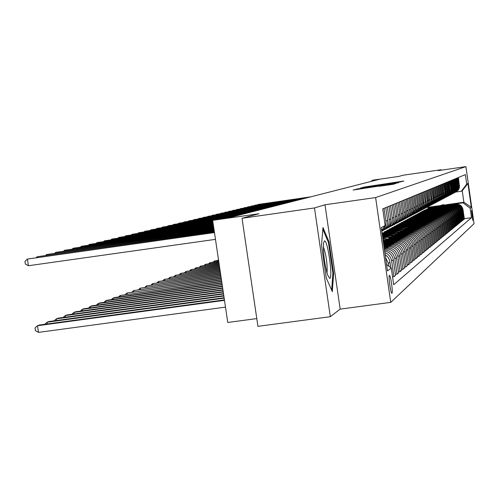 <?xml version="1.0" encoding="UTF-8"?>
<svg xmlns="http://www.w3.org/2000/svg" width="499" height="499" viewBox="0 0 499 499"><rect width="100%" height="100%" fill="white"/><g stroke="black" fill="none" stroke-linecap="round" stroke-linejoin="round"><path stroke-width="0.75" d="M400.516 181.861L403.878 181.062L402.157 181.28L363.771 187.125L400.516 181.861M391.983 293.275C393.093 292.782 390.817 275.928 389.576 275.404L389.401 275.392C388.272 275.741 390.536 292.682 391.79 293.269L391.983 293.275M379.059 186.314L393.231 184.281L395.551 183.57L358.145 188.915L353.105 190.044L387.374 184.761L379.059 186.314M441.122 170.19L441.054 169.741L403.498 175.155L398.657 176.446L372.541 180.208L379.39 179.316L228.873 217.739L212.674 220.346L227.756 322.473L256.785 318.593M314.489 207.946L330.326 316.697L340.168 309.131L324.992 204.777L314.489 207.946L242.027 218.269L259.018 213.734L212.674 220.346M324.992 204.777L375.616 197.56L465.91 166.616L474.05 223.683L390.754 302.369L375.616 197.56M441.054 169.741L438.128 170.621L465.91 166.616M397.079 182.809L399.643 182.035L365.174 186.988L360.397 188.048L397.079 182.809M398.514 182.684L394.098 183.701L356.81 189.027L376.633 185.965L361.133 188.017L398.514 182.684M330.326 316.697L257.927 326.334L242.027 218.269M471.524 210.59L472.684 220.377L471.543 210.59M445.832 204.783L463.877 202.232L462.236 190.749L461.332 191.248L466.715 184.087L465.361 174.613L382.739 208.888L385.153 225.598L381.629 230.313M466.715 184.087L467.931 183.47L471.33 207.303L470.152 208.195L462.985 202.825L446.748 205.114M464.301 218.668L471.505 217.658L470.152 208.195M471.505 217.658L393.686 284.736L391.285 268.069L387.498 270.945L381.236 227.588L385.153 225.598M340.168 309.131L390.754 302.369M371.693 180.42L371.811 181.249M426.558 207.503L439.257 205.707M438.022 206.343L428.629 207.964L437.374 206.729M462.985 202.825L463.877 202.232L471.33 207.303M395.414 274.338L397.042 274.119L398.62 272.822L396.424 257.603C394.934 251.583 391.104 248.689 384.935 248.92L384.33 249.007M398.483 271.868L400.055 271.649L397.878 256.555C396.399 250.585 392.601 247.716 386.476 247.947L384.218 248.259M400.055 271.649L401.576 270.402L399.418 255.438C397.959 249.519 394.191 246.674 388.122 246.905L384.105 247.46M401.446 269.479L402.961 269.273L400.822 254.428C399.375 248.558 395.638 245.733 389.619 245.963L383.999 246.737M402.961 269.273L404.44 268.063L402.319 253.349C400.878 247.529 397.173 244.728 391.204 244.959L383.887 245.97M404.309 267.165L405.781 266.965L403.672 252.369C402.244 246.593 398.57 243.818 392.651 244.042L383.787 245.271M405.781 266.965L407.203 265.799L405.119 251.321C403.703 245.602 400.061 242.851 394.191 243.069L383.681 244.529M407.078 264.932L408.5 264.738L406.436 250.373C405.026 244.697 401.414 241.965 395.588 242.19L383.581 243.855M408.5 264.738L409.885 263.609L407.833 249.363C406.442 243.73 402.855 241.029 397.073 241.248L383.481 243.132M409.76 262.767L411.139 262.58L409.105 248.446C407.72 242.857 404.165 240.175 398.427 240.393L383.637 242.445M411.139 262.58L412.473 261.488L410.459 247.467C409.086 241.928 405.556 239.264 399.867 239.483L383.282 241.784M412.361 260.678L413.69 260.49L411.687 246.581C410.328 241.079 406.828 238.435 401.177 238.653L386.638 240.674M413.69 260.49L414.987 259.43L413.004 245.633C411.65 240.175 408.176 237.555 402.574 237.767L385.571 240.131M414.875 258.644L416.166 258.47L414.195 244.772C412.854 239.352 409.405 236.751 403.847 236.969L389.544 238.952M416.166 258.47L417.42 257.44L415.467 243.849C414.139 238.478 410.721 235.896 405.2 236.114L388.515 238.428M417.314 256.679L418.561 256.505L416.621 243.019C415.305 237.68 411.912 235.123 406.436 235.335L392.364 237.287M418.561 256.505L419.784 255.507L417.856 242.127C416.553 236.832 413.178 234.293 407.745 234.505L391.372 236.782M419.678 254.771L420.888 254.602L418.979 241.316C417.682 236.064 414.338 233.538 408.943 233.75L395.102 235.671M383.226 237.324L382.652 237.405M420.888 254.602L422.073 253.635L420.177 240.449C418.892 235.235 415.567 232.734 410.215 232.939L394.141 235.179M384.897 236.47L382.565 236.794M421.967 252.918L423.146 252.756L421.268 239.663C419.99 234.486 416.69 232.004 411.376 232.21L397.753 234.106M386.033 235.74L382.484 236.233M423.146 252.756L424.293 251.814L422.428 238.821C421.162 233.688 417.888 231.224 412.611 231.43L396.83 233.626M387.648 234.904L382.396 235.64M424.194 251.116L425.341 250.96L423.489 238.06C422.229 232.958 418.979 230.513 413.74 230.719L400.329 232.584M388.765 234.199L382.315 235.098M425.341 250.96L426.458 250.049L424.618 237.243C423.364 232.185 420.139 229.752 414.937 229.958L399.437 232.116M390.324 233.389L382.234 234.518M426.358 249.369L427.468 249.219L425.641 236.501C424.399 231.474 421.2 229.066 416.035 229.266L402.83 231.106M391.409 232.702L382.159 233.987M427.468 249.219L428.554 248.334L426.739 235.709C425.51 230.719 422.329 228.33 417.201 228.53L401.969 230.65M392.925 231.916L382.078 233.426M393.985 231.243L382.034 233.127M428.46 247.672L429.539 247.529L427.737 234.992C426.514 230.033 423.358 227.656 418.262 227.856L405.257 229.671M429.539 247.529L430.593 246.668L428.803 234.224C427.587 229.303 424.456 226.939 419.397 227.139L404.427 229.228M395.451 230.482L383.956 232.085L385.222 231.405L385.29 231.898M430.5 246.026L431.548 245.882L429.776 233.52C428.566 228.636 425.454 226.29 420.432 226.484L407.621 228.274M396.487 229.833L385.222 231.405M431.548 245.882L432.571 245.046L430.812 232.771C429.614 227.918 426.52 225.592 421.536 225.791L406.816 227.843M397.909 229.091L386.575 230.675L387.804 230.008L387.873 230.488M432.483 244.423L433.506 244.279L431.754 232.091C430.568 227.27 427.493 224.962 422.541 225.155L409.916 226.92M398.919 228.455L387.804 230.008M433.506 244.279L434.498 243.468L432.764 231.361C431.585 226.577 428.535 224.282 423.614 224.475L409.136 226.496M400.298 227.737L389.12 229.297L390.318 228.648L390.386 229.122M434.411 242.863L435.409 242.726L433.681 230.7C432.508 225.947 429.477 223.664 424.593 223.858L412.149 225.598M401.283 227.114L390.318 228.648M435.409 242.726L436.376 241.934L434.66 229.989C433.5 225.267 430.487 223.003 425.635 223.196L411.394 225.186M402.624 226.415L391.603 227.956L392.769 227.326L392.838 227.787M436.288 241.341L437.255 241.21L435.558 229.347C434.398 224.656 431.41 222.404 426.583 222.598L414.32 224.313M403.591 225.816L392.769 227.326M437.255 241.21L438.203 240.437L436.513 228.654C435.365 223.995 432.39 221.762 427.599 221.955L413.59 223.914M404.889 225.13L394.017 226.652L395.152 226.041L395.214 226.484M438.122 239.863L439.058 239.738L437.38 228.031C436.238 223.402 433.288 221.182 428.529 221.369L416.434 223.059M405.83 224.544L395.152 226.041M439.058 239.738L439.981 238.984L438.315 227.357C437.18 222.76 434.249 220.552 429.52 220.745L415.729 222.673M407.097 223.883L396.368 225.386L397.472 224.787L397.535 225.224M439.9 238.428L440.817 238.297L439.157 226.746C438.035 222.174 435.122 219.984 430.419 220.171L418.499 221.843M408.014 223.309L397.472 224.787M440.817 238.297L441.709 237.568L440.068 226.091C438.945 221.55 436.051 219.379 431.386 219.56L417.806 221.462M409.242 222.666L398.657 224.151L399.736 223.564L399.799 223.989M441.634 237.025L442.526 236.9L440.891 225.492C439.781 220.982 436.906 218.824 432.265 219.005L420.501 220.658M410.147 222.105L399.736 223.564M442.526 236.9L443.399 236.189L441.777 224.856C440.667 220.377 437.81 218.231 433.207 218.412L419.834 220.29M411.338 221.481L400.89 222.941L401.938 222.373L402.001 222.785M443.324 235.659L444.191 235.534L442.582 224.276C441.478 219.822 438.64 217.689 434.061 217.87L422.46 219.498M412.218 220.932L401.938 222.373M444.191 235.534L445.039 234.842L443.443 223.652C442.351 219.229 439.525 217.109 434.978 217.296L421.811 219.142M413.378 220.321L403.067 221.768L404.09 221.213L404.146 221.618M444.971 234.324L445.819 234.206L444.222 223.09C443.137 218.693 440.336 216.585 435.814 216.766L424.362 218.369M414.239 219.791L404.09 221.213M445.819 234.206L446.642 233.532L445.064 222.479C443.985 218.113 441.197 216.017 436.706 216.198L423.732 218.019M415.368 219.192L405.188 220.62L406.186 220.084L406.242 220.477M446.574 233.027L447.403 232.908L445.832 221.93C444.759 217.589 441.989 215.506 437.523 215.687L426.221 217.271M416.21 218.674L406.186 220.084M447.403 232.908L448.208 232.247L446.649 221.338C445.582 217.021 442.831 214.957 438.39 215.138L425.61 216.928M417.314 218.094L407.253 219.504L408.232 218.98L408.288 219.36M448.139 231.761L448.944 231.648L447.391 220.801C446.337 216.51 443.599 214.458 439.189 214.632L428.036 216.198M418.137 217.589L408.232 218.98M448.944 231.648L449.736 231L448.189 220.221C447.141 215.961 444.422 213.921 440.037 214.096L427.437 215.867M419.204 217.021L409.274 218.419L410.228 217.901L410.278 218.275M449.668 230.526L450.454 230.413L448.919 219.697C447.877 215.462 445.17 213.429 440.81 213.603L429.801 215.15M420.015 216.529L410.228 217.901M450.454 230.413L451.221 229.783L449.699 219.136C448.663 214.926 445.975 212.905 441.64 213.079L429.227 214.826M421.056 215.973L411.245 217.352L412.174 216.853L412.224 217.215M451.158 229.315L451.926 229.209L450.41 218.618C449.381 214.433 446.711 212.431 442.401 212.599L431.529 214.127M421.848 215.493L412.174 216.853M451.926 229.209L452.68 228.592L451.171 218.069C450.148 213.909 447.491 211.919 443.212 212.087L430.968 213.809M422.859 214.95L413.166 216.31L414.076 215.824L414.126 216.179M452.612 228.137L453.36 228.031L451.869 217.57C450.846 213.435 448.208 211.451 443.948 211.62L433.213 213.135M423.632 214.476L414.076 215.824M453.36 228.031L454.096 227.432L452.612 217.034C451.595 212.923 448.975 210.952 444.74 211.121L432.664 212.823M424.624 213.952L415.049 215.3L415.935 214.82L415.985 215.169M454.034 226.989L454.764 226.883L453.285 216.541C452.281 212.455 449.674 210.497 445.464 210.665L434.86 212.156M425.385 213.491L415.935 214.82M454.764 226.883L455.481 226.297L454.015 216.017C453.011 211.956 450.416 210.01 446.237 210.179L434.323 211.85M426.346 212.973L416.883 214.308L417.75 213.84L417.794 214.177M455.419 225.86L456.136 225.76L454.676 215.543C453.678 211.501 451.102 209.561 446.942 209.73L436.463 211.208M427.088 212.524L417.75 213.84M456.136 225.76L456.841 225.192L455.387 215.025C454.396 211.008 451.832 209.087 447.697 209.256L435.945 210.909M428.03 212.025L418.673 213.341L419.522 212.886L419.572 213.216M456.778 224.762L457.477 224.669L456.03 214.558C455.051 210.566 452.499 208.651 448.383 208.819L438.035 210.279M428.76 211.582L419.522 212.886M457.477 224.669L458.163 224.107L456.728 214.059C455.749 210.091 453.211 208.189 449.125 208.351L437.529 209.985M429.676 211.089L420.426 212.393L421.256 211.95L421.299 212.268M458.101 223.689L458.787 223.596L457.358 213.603C456.385 209.655 453.865 207.759 449.799 207.927L439.569 209.368M430.388 210.659L421.256 211.95M458.787 223.596L459.454 223.047L458.038 213.117C457.072 209.187 454.564 207.303 450.516 207.472L439.076 209.081M431.286 210.179L422.142 211.47L422.952 211.033L422.996 211.351M459.398 222.641L460.066 222.548L458.656 212.668C457.695 208.763 455.2 206.892 451.177 207.054L441.072 208.476M431.984 209.761L422.952 211.033M460.066 222.548L460.72 222.011L459.317 212.187C458.363 208.308 455.88 206.443 451.882 206.611L440.592 208.202M432.858 209.287L423.813 210.566L424.605 210.135L424.649 210.447M460.664 221.612L461.319 221.525L459.922 211.751C458.974 207.89 456.504 206.037 452.524 206.199L442.538 207.609M433.544 208.875L424.605 210.135M461.319 221.525L461.962 221.001L460.571 211.283C459.623 207.441 457.171 205.6 453.217 205.763L442.07 207.334M434.398 208.42L426.271 209.561M461.906 220.608L462.542 220.521L461.163 210.859C460.221 207.035 457.783 205.208 453.847 205.37L443.973 206.761M435.066 208.014L426.227 209.262M462.542 220.521L463.172 220.009L461.8 210.397C460.864 206.598 458.438 204.777 454.52 204.939L443.517 206.492M435.901 207.565L427.855 208.701M463.116 219.629L463.739 219.541L462.38 209.979C461.444 206.199 459.03 204.39 455.138 204.553L445.376 205.925M436.563 207.172L427.818 208.407M463.739 219.541L464.357 219.042L462.997 209.53C462.074 205.775 459.673 203.972 455.799 204.135L444.933 205.669M455.824 192.028L461.332 191.248M392.551 276.851L393.923 276.671L395.557 275.329L393.324 259.842C392.333 255.008 389.432 252.076 384.617 251.034M455.886 191.99L458.406 189.919L459.517 187.25L458.425 177.494M454.901 192.477L457.458 190.643L458.781 188.054L458.949 186.115L457.776 177.763M454.608 192.67L457.159 190.574L458.282 187.874L457.171 178.012M453.597 193.163L456.192 191.31L457.627 188.204L456.51 178.286M453.298 193.363L455.88 191.242L457.015 188.516L455.893 178.542M452.269 193.868L454.895 191.99L456.348 188.853L455.219 178.823M451.957 194.067L454.577 191.922L455.718 189.165L454.589 179.085M450.903 194.585L453.572 192.683L455.038 189.514L453.897 179.372M450.591 194.791L453.242 192.62L454.396 189.832L453.254 179.634M449.512 195.321L452.219 193.394L453.697 190.188L452.549 179.927M449.194 195.533L451.876 193.338L453.048 190.518L451.888 180.201M448.09 196.076L450.834 194.123L452.331 190.874L451.165 180.501M447.759 196.288L450.478 194.067L451.664 191.217L450.491 180.781M446.63 196.843L449.418 194.866L450.828 192.096L451.009 190.019L449.749 181.087M446.293 197.061L449.05 194.816L450.248 191.928L449.063 181.374M445.139 197.635L447.965 195.627L449.499 192.308L448.302 181.692M444.796 197.86L447.584 195.577L448.801 192.658L447.597 181.985M443.611 198.44L446.48 196.406L448.033 193.044L446.823 182.303M443.262 198.671L446.087 196.363L447.316 193.406L446.1 182.603M442.045 199.263L444.965 197.205L446.53 193.805L445.308 182.933M441.69 199.5L444.222 197.592L445.794 194.173L444.565 183.239M440.442 200.111L443.405 198.022L444.883 195.115L445.071 192.945L443.754 183.576M440.074 200.355L442.644 198.421L444.241 194.959L442.993 183.894M438.802 200.978L441.808 198.858L443.418 195.377L442.164 184.237M438.428 201.228L441.372 198.827L442.644 195.764L441.384 184.561M437.118 201.864L440.174 199.712L441.802 196.188L440.53 184.917M436.731 202.12L439.725 199.687L441.01 196.587L439.731 185.248M435.396 202.775L438.502 200.592L440.143 197.024L438.858 185.609M434.997 203.037L438.028 200.573L439.332 197.436L438.041 185.946M433.625 203.711L436.781 201.496L438.446 197.878L437.143 186.32M433.219 203.979L435.939 201.939L437.617 198.303L436.307 186.67M431.81 204.665L435.016 202.419L436.706 198.758L435.384 187.05M431.392 204.946L434.517 202.413L435.852 199.188L434.523 187.406M429.945 205.65L433.207 203.367L434.916 199.662L433.581 187.799M429.52 205.937L432.327 203.835L434.043 200.105L432.695 188.167M428.03 206.661L431.354 204.347L432.964 201.172L433.169 198.795L431.729 188.566M427.593 206.954L430.444 204.821L432.184 201.041L430.818 188.94M426.065 207.696L429.446 205.345L431.08 202.132L431.286 199.725L429.826 189.358M425.616 208.002L428.51 205.838L430.275 202.001L428.891 189.745M424.05 208.763L427.487 206.374L429.265 202.513L427.868 190.169M423.589 209.075L426.526 206.879L428.317 202.993L426.913 190.562M421.973 209.854L425.472 207.428L427.15 204.128L427.362 201.652L425.859 190.998M421.499 210.179L424.874 207.453L426.302 204.01L424.88 191.41M419.84 210.977L423.408 208.513L425.104 205.17L425.323 202.656L423.794 191.859M419.353 211.314L422.784 208.545L424.231 205.052L422.784 192.277M417.644 212.137L420.85 210.104L423.002 206.237L423.221 203.692L421.674 192.739M417.145 212.48L420.239 210.179L422.098 206.131L422.123 203.561L420.632 193.169M382.558 232.84L382.633 233.351M415.386 213.329L418.655 211.258L420.838 207.334L421.062 204.758L419.491 193.643M414.875 213.678L418.019 211.345L419.909 207.235L419.933 204.627L418.418 194.086M410.689 215.811L415.916 212.898L418.43 209.1L418.836 205.85L417.239 194.579M412.536 214.919L415.736 212.543L417.651 208.376L417.675 205.725L416.141 195.034M414.295 213.903L413.066 214.551L415.623 211.514L416.565 207.646L414.925 195.533M410.128 216.192L413.384 213.778L415.324 209.549L415.349 206.86L413.79 196.007M408.238 217.102L410.658 215.824L412.13 214.433L413.952 210.834L414.189 208.139L412.542 196.525M407.646 217.502L410.958 215.05L412.087 213.341L412.929 210.753L412.96 208.027L411.376 197.011M405.718 218.431L409.205 216.235L410.471 214.607L411.519 212.069L411.756 209.337L410.084 197.542M405.082 218.855L408.463 216.36L409.604 214.626L410.459 212L410.49 209.231L408.881 198.047M403.123 219.809L405.612 218.493L407.128 217.059L409.012 213.347L409.249 210.566L407.552 198.596M402.444 220.252L405.887 217.707L407.047 215.955L407.914 213.285L407.945 210.472L406.311 199.113M400.441 221.225L402.974 219.884L404.514 218.431L406.417 214.664L406.591 211.133L404.939 199.681M399.724 221.693L403.229 219.105L404.408 217.321L405.288 214.607L405.319 211.751L403.66 200.211M397.678 222.685L401.327 220.383L402.649 218.674L403.747 216.023L403.997 213.154L402.244 200.798M396.911 223.178L400.485 220.546L401.683 218.73L402.581 215.973L402.606 213.073L400.922 201.347M394.821 224.194L398.533 221.855L399.874 220.121L400.99 217.421L401.24 214.508L399.462 201.952M394.01 224.712L397.653 222.03L398.869 220.19L399.78 217.389L399.805 214.439L398.09 202.519M391.871 225.754L394.522 224.35L396.144 222.822L398.14 218.874L398.395 215.911L396.586 203.143M391.01 226.297L394.721 223.564L395.963 221.693L396.886 218.849L396.917 215.849L395.171 203.735M388.821 227.363L392.657 224.949L394.41 222.498L395.196 220.371L395.451 217.358L393.611 204.378M387.904 227.937L391.696 225.155L392.956 223.253L393.898 220.358L393.923 217.308L392.152 204.989M385.671 229.029L388.409 227.581L390.081 226.003L392.145 221.918L392.407 218.855L390.536 205.657M384.692 229.634L388.565 226.796L390.168 224.157L390.804 221.918L390.829 218.818L389.02 206.28M382.409 230.756L385.197 229.284C388.272 226.796 389.6 223.577 389.183 219.622L387.355 206.973M381.76 231.224L383.612 230.12C386.713 227.613 388.054 224.369 387.629 220.377L385.789 207.628M397.042 274.119L394.828 258.756C393.561 253.224 390.106 250.267 384.455 249.905M381.747 231.131L381.866 231.043C384.997 228.517 386.351 225.236 385.92 221.213L384.062 208.339M381.666 230.6L383.513 227.787M393.923 276.671L391.665 261.039C390.923 256.997 388.652 254.203 384.854 252.656M390.923 267.801L389.401 259.599L387.661 256.773L385.141 254.621M388.796 266.192L388.397 263.403L385.565 257.559M386.8 264.676L386.282 262.524M386.563 264.501L391.285 268.069M462.236 190.749L467.931 183.47M326.234 277.893L332.322 291.659L333.631 273.458L329.041 241.865L322.984 227.525L321.493 245.327L326.234 277.893M328.217 241.984L329.041 241.865M332.858 273.564L333.631 273.458M398.539 182.584L398.489 182.26L397.273 182.416L365.162 187.088L398.489 182.26L398.533 182.59M389.32 184.175L379.371 185.578L389.351 184.381M447.884 205.251L442.887 204.733L438.116 206.293M446.78 205.407L441.914 205.108L437.336 206.736M447.472 205.307L442.588 204.864L437.941 206.393M437.76 206.492L442.364 204.952L447.204 205.345M310.203 196.98L257.946 204.471L310.758 196.837M257.603 204.771L257.983 204.721M446.536 206.068L441.478 205.544L436.656 207.116M445.401 206.224L440.492 205.925L435.864 207.572M446.112 206.124L441.178 205.675L436.475 207.222M436.288 207.322L440.941 205.769L445.844 206.162M445.158 206.904L440.043 206.368L435.165 207.958M443.998 207.066L439.033 206.761L434.355 208.426M444.728 206.96L439.731 206.505L434.978 208.064M434.791 208.177L439.494 206.598L444.447 207.004M443.748 207.752L438.571 207.216L433.637 208.825M442.569 207.921L437.542 207.609L432.814 209.299M443.305 207.815L438.259 207.353L433.444 208.931M433.257 209.044L438.016 207.447L443.025 207.858M307.384 197.698L254.584 205.27L307.952 197.554M254.228 205.576L254.621 205.519M304.502 198.434L251.147 206.087L305.082 198.284M250.785 206.399L251.184 206.343M301.552 199.188L247.629 206.917L302.151 199.032M247.261 207.235L247.672 207.179M442.307 208.626L437.074 208.077L432.078 209.705M441.097 208.8L436.02 208.482L431.236 210.185M441.858 208.688L436.75 208.22L431.885 209.817M431.685 209.929L436.5 208.32L441.571 208.732M298.545 199.956L244.042 207.765L299.151 199.8M243.662 208.095L244.08 208.033M324.362 240.98L323.577 242.944C323.059 252.563 324.369 263.179 327.494 274.799L329.808 278.392C333.107 277.294 327.494 238.703 324.362 240.98M322.841 229.266L328.436 242.489L332.889 273.109L331.648 290.144M327.02 273.246C327.512 264.146 326.29 255.288 323.346 246.668M440.835 209.518L435.54 208.962L430.481 210.609M439.6 209.692L434.467 209.374L429.627 211.096M440.374 209.586L435.209 209.106L430.281 210.721M430.082 210.834L434.953 209.206L440.081 209.624M439.326 210.435L433.968 209.867L428.853 211.532M438.066 210.609L432.87 210.285L427.98 212.031M438.858 210.497L433.631 210.01L428.647 211.645M428.441 211.763L433.369 210.116L438.559 210.541M437.785 211.364L432.359 210.79L427.181 212.474M436.5 211.551L431.242 211.22L426.289 212.986M437.311 211.433L432.015 210.94L426.969 212.593M426.764 212.711L431.747 211.046L436.999 211.476M436.213 212.325L430.718 211.732L425.472 213.441M434.891 212.505L429.577 212.175L424.562 213.959M435.721 212.393L430.363 211.888L425.26 213.56M425.042 213.684L430.088 211.994L435.402 212.437M434.598 213.298L429.034 212.699L423.726 214.433M433.244 213.491L427.868 213.154L422.796 214.957M434.099 213.372L428.672 212.861L423.501 214.551M423.283 214.676L428.392 212.967L433.774 213.416M295.464 200.741L240.368 208.638L296.088 200.579M239.988 208.969L240.412 208.913M292.32 201.546L236.613 209.524L292.957 201.384M236.227 209.867L236.657 209.805M289.102 202.363L232.777 210.435L289.751 202.201M232.378 210.784L232.821 210.721M285.802 203.205L228.848 211.364L286.47 203.037M228.442 211.719L228.891 211.657M282.434 204.066L224.831 212.312L283.114 203.891M224.413 212.68L224.874 212.618M432.945 214.302L427.312 213.691L421.936 215.443M431.56 214.495L426.115 214.158L420.988 215.98M432.433 214.377L426.938 213.859L421.705 215.568M421.48 215.699L426.657 213.965L432.103 214.42M278.985 204.946L220.714 213.291L279.677 204.771M220.29 213.666L220.764 213.597M431.255 215.331L425.547 214.707L420.096 216.479M429.839 215.524L424.325 215.181L419.135 217.034M430.731 215.4L425.086 214.882L419.728 216.691M419.634 216.741L424.874 214.988L430.388 215.449M275.448 205.85L216.504 214.289L276.159 205.669M216.067 214.67L216.504 214.289L216.547 214.601M429.52 216.379L423.738 215.749L418.218 217.539M428.073 216.585L422.491 216.235L417.233 218.107M428.984 216.454L423.352 215.917L417.981 217.676M417.744 217.807L423.052 216.036L428.635 216.504M218.481 259.667L217.614 260.403M271.83 206.773L212.187 215.306L272.56 206.586M211.744 215.705L212.187 215.306L212.237 215.63M427.743 217.458L421.886 216.816L416.297 218.631M426.258 217.664L420.607 217.308L415.287 219.204M427.194 217.533L421.487 216.99L416.054 218.768M415.81 218.905L421.181 217.109L426.838 217.583M218.568 260.272L214.37 261.052L218.599 260.466M213.254 262.012L214.37 261.052L214.489 261.844M268.119 207.721L207.771 216.354L268.867 207.528M207.31 216.759L207.771 216.354L207.821 216.685M425.921 218.562L423.414 217.969L419.99 217.907L416.646 218.662L414.32 219.747M424.399 218.774L418.68 218.412L413.291 220.333M425.36 218.643L419.578 218.088L414.07 219.884M413.821 220.028L419.266 218.206L424.998 218.693M218.712 261.251L209.929 262.68L218.743 261.451M208.788 263.659L209.929 262.68L210.048 263.484M264.32 208.694L203.243 217.427L265.088 208.495M202.775 217.838L203.243 217.427L203.293 217.77M424.056 219.697L421.518 219.092L418.043 219.024L415.48 219.523L412.299 220.889M422.497 219.916L416.702 219.548L411.245 221.494M423.483 219.778L417.619 219.211L412.043 221.032M411.787 221.182L417.301 219.335L423.108 219.828M218.861 262.262L205.376 264.345L218.893 262.468M204.203 265.349L205.376 264.345L205.501 265.175M260.422 209.686L198.596 218.525L261.208 209.486M198.122 218.949L198.596 218.525L198.652 218.874M422.142 220.857L418.686 220.146L416.041 220.171L413.453 220.677L410.222 222.067M420.545 221.082L414.675 220.708L409.149 222.679M421.549 220.938L415.617 220.365L409.96 222.211M409.698 222.361L415.287 220.489L421.168 220.995M219.017 263.297L200.704 266.054L219.049 263.503M199.506 267.084L200.704 266.054L200.829 266.903M420.183 222.049L416.677 221.325L413.995 221.35L411.363 221.862L408.088 223.271M418.536 222.28L412.592 221.899L406.991 223.895M419.572 222.136L413.552 221.55L407.82 223.421M407.552 223.571L413.216 221.681L419.179 222.192M219.173 264.358L195.914 267.801L219.204 264.57M194.685 268.861L195.914 267.801L196.045 268.674M418.162 223.278L415.517 222.641L411.893 222.56L409.224 223.078L405.899 224.506M416.478 223.508L410.452 223.128L404.783 225.149M417.544 223.359L411.438 222.766L408.856 223.278L405.625 224.662M405.35 224.818L411.089 222.897L417.139 223.421M219.335 265.443L190.998 269.597L219.367 265.668M189.739 270.689L190.998 269.597L191.129 270.495M416.097 224.531L412.492 223.783L409.735 223.808L406.155 224.612L403.654 225.779M414.37 224.775L408.257 224.382L402.512 226.434M415.455 224.619L411.943 223.957L409.267 224.014L405.799 224.812L403.373 225.935M403.092 226.097L406.317 224.687L408.912 224.151L415.043 224.681M219.498 266.566L185.952 271.444L219.529 266.79M184.661 272.56L185.952 271.444L186.09 272.367M413.97 225.822L411.245 225.168L407.515 225.08L404.77 225.61L401.352 227.082M412.199 226.072L406.005 225.673L400.173 227.75M413.315 225.916L410.658 225.33L407.041 225.292L403.516 226.103L401.059 227.245M400.766 227.407L403.192 226.265L406.673 225.436L410.253 225.429L412.891 225.972M219.666 267.714L180.775 273.34L219.703 267.944M179.447 274.487L180.775 273.34L180.912 274.282M411.787 227.151L408.076 226.371L405.238 226.39L402.45 226.933L398.982 228.423M409.966 227.407L407.296 226.92L403.685 227.001L401.053 227.606L397.778 229.11M411.114 227.245L408.419 226.646L404.745 226.608L402.051 227.145L398.682 228.586M398.383 228.76L400.84 227.6L404.371 226.758L408.001 226.752L410.677 227.307M219.841 268.892L175.455 275.286L219.878 269.136M174.095 276.465L175.455 275.286L175.598 276.253M409.542 228.517L406.735 227.831L402.893 227.744L400.067 228.286L396.543 229.796M407.671 228.779L404.047 228.224L401.302 228.367L398.632 228.979L395.314 230.501M408.849 228.611L405.188 227.912L402.394 227.962L398.77 228.798L396.237 229.97M395.932 230.145L399.3 228.679L402.001 228.112L404.77 228.031L408.4 228.673M220.022 270.109L169.991 277.282L220.059 270.358M168.593 278.492L169.991 277.282L170.134 278.28M407.234 229.92L404.383 229.222L400.485 229.128L397.616 229.677L394.035 231.212M405.313 230.189L402.568 229.683L398.857 229.771L396.144 230.395L392.775 231.935M406.523 230.02L402.805 229.303L399.967 229.359L397.192 229.908L393.723 231.393M393.405 231.573L395.938 230.376L399.568 229.509L403.311 229.509L406.061 230.083M220.209 271.362L164.371 279.334L220.246 271.618M162.936 280.581L164.371 279.334L164.52 280.363M404.864 231.361L401.969 230.65L398.009 230.55L395.089 231.112L391.459 232.671M402.886 231.636L399.156 231.068L396.331 231.212L392.694 232.16L390.168 233.413M404.134 231.461L400.36 230.738L397.478 230.788L394.653 231.349L391.135 232.852M390.811 233.039L393.38 231.829L397.067 230.95L399.917 230.862L403.66 231.53M220.396 272.647L158.595 281.448L220.433 272.909M157.123 282.733L158.595 281.448L158.751 282.509M402.425 232.846L398.483 232.004L395.458 232.023L391.54 232.896L388.808 234.174M400.385 233.133L396.605 232.553L393.736 232.702L390.948 233.339L387.48 234.929M401.67 232.952L397.84 232.21L394.915 232.266L391.122 233.133L388.471 234.362M388.141 234.549L390.748 233.32L394.491 232.428L397.385 232.341L401.184 233.021M220.589 273.97L152.65 283.619L220.633 274.244M151.141 284.941L152.65 283.619L152.813 284.711M399.911 234.38C395.089 232.815 390.48 233.264 386.076 235.715M397.809 234.667L394.946 234.143L391.066 234.231L387.318 235.204L384.717 236.495M399.138 234.486L396.181 233.825L392.152 233.794L389.195 234.405L385.521 236.033M385.39 236.108L388.964 234.542L391.84 233.95L394.771 233.863L398.632 234.555M220.795 275.336L146.538 285.858L220.832 275.616M144.984 287.218L146.538 285.858L146.7 286.981M397.323 235.952C392.42 234.362 387.735 234.811 383.263 237.306M395.164 236.252L388.783 235.746L382.683 237.636M396.524 236.064L393.574 235.397L389.551 235.347L386.594 235.927L382.908 237.505M382.683 237.63L386.288 236.089L389.183 235.509L392.133 235.434L396.006 236.139M221.001 276.745L140.238 288.16L221.045 277.032M138.647 289.557L140.238 288.16L140.412 289.314M394.653 237.58L388.652 236.613L382.708 237.805M392.432 237.886L387.567 237.268L382.745 238.042M393.836 237.692L388.253 236.863L382.721 237.886M382.727 237.942L387.991 237.019L393.299 237.767M221.213 278.192L133.757 290.53L221.257 278.492M132.116 291.971L133.757 290.53L133.932 291.722M391.902 239.252L382.82 238.584M389.613 239.57L382.889 239.065M391.06 239.37L382.845 238.753M382.864 238.871L390.511 239.445M221.437 279.69L127.077 292.975L221.481 279.995M125.386 294.46L127.077 292.975L127.257 294.204M389.07 240.98L383.02 239.969M386.706 241.31L383.126 240.705M388.197 241.104L383.064 240.237M383.089 240.412L387.636 241.179M221.662 281.236L120.184 295.489L221.712 281.548M118.45 297.024L120.184 295.489L120.378 296.762M386.145 242.763L383.319 242.015M385.247 242.888L383.369 242.389M383.407 242.633L384.66 242.969M221.899 282.827L114.52 297.56L113.086 298.09L221.949 283.151M111.296 299.668L113.086 298.09L113.279 299.394M222.142 284.474L107.235 300.223L105.751 300.766L222.192 284.81M103.917 302.4L105.751 300.766L105.956 302.12M222.392 286.177L99.719 302.974L98.184 303.535L222.442 286.526M96.295 305.22L98.184 303.535L98.397 304.933M256.424 210.709L193.837 219.654L257.228 210.503M193.344 220.09L193.837 219.654L193.893 220.009M252.326 211.757L188.953 220.808L253.149 211.545M188.454 221.257L188.953 220.808L189.009 221.176M248.115 212.83L183.944 221.999L248.964 212.611M183.426 222.454L183.944 221.999L184 222.373M243.799 213.934L178.798 223.215L244.672 213.709M178.274 223.683L178.798 223.215L178.86 223.602M239.358 215.063L173.521 224.463L240.256 214.832M172.978 224.949L173.521 224.463L173.577 224.862M234.804 216.229L168.094 225.748L235.728 215.992M167.545 226.247L168.094 225.748L168.157 226.159M230.12 217.421L162.524 227.07L231.068 217.184M161.957 227.581L162.524 227.07L162.587 227.488M212.686 220.452L156.798 228.423L212.686 220.34M156.212 228.947L156.798 228.423L156.861 228.86M212.767 220.995L150.904 229.821L212.755 220.889M150.305 230.357L150.904 229.821L150.972 230.264M212.855 221.562L144.847 231.255L212.836 221.444M144.236 231.81L144.847 231.255L144.916 231.711M212.936 222.136L138.61 232.727L212.923 222.024M137.98 233.301L138.61 232.727L138.685 233.201M213.029 222.735L132.191 234.249L213.011 222.616M131.543 234.842L132.191 234.249L132.266 234.736M213.117 223.352L125.58 235.815L213.098 223.228M124.918 236.42L125.58 235.815L125.654 236.32M213.21 223.989L118.768 237.43L213.192 223.858M118.082 238.054L118.768 237.43L118.849 237.948M213.31 224.644L111.745 239.09L213.291 224.506M111.04 239.738L111.745 239.09L111.826 239.626M213.41 225.317L104.503 240.805L213.385 225.18M103.78 241.472L104.503 240.805L104.584 241.36M213.51 226.016L97.031 242.576L213.491 225.879M96.282 243.263L97.031 242.576L97.112 243.144M213.616 226.739L89.309 244.404L213.597 226.596M88.541 245.115L89.309 244.404L89.402 244.99M222.654 287.935L91.953 305.812L90.369 306.392L222.704 288.297M88.417 308.132L90.369 306.392L90.587 307.839M213.728 227.488L81.343 246.288L213.703 227.338M80.551 247.024L81.343 246.288L81.431 246.899M222.922 289.757L83.932 308.744L82.298 309.343L222.978 290.131M80.283 311.145L82.298 309.343L82.522 310.84M213.84 228.261L73.104 248.24L213.822 228.105M72.286 249.001L73.104 248.24L73.197 248.87M223.203 291.641L75.636 311.781L73.946 312.399L223.259 292.027M71.862 314.258L73.946 312.399L74.176 313.946M213.959 229.066L64.583 250.261L213.934 228.898M63.747 251.047L64.583 250.261L64.683 250.91M223.49 293.599L67.053 314.919L65.3 315.555L223.546 293.998M63.155 317.483L65.3 315.555L65.544 317.158M214.083 229.896L55.769 252.344L214.059 229.727M54.909 253.161L55.769 252.344L55.876 253.024M223.789 295.62L58.171 318.162L56.356 318.83L223.851 296.038M54.142 320.826L56.356 318.83L56.612 320.489M214.208 230.756L46.65 254.502L214.183 230.582M45.758 255.351L46.65 254.502L46.756 255.207M224.101 297.722L48.971 321.524L47.093 322.217L224.163 298.153M44.804 324.288L47.093 322.217L47.355 323.938M214.339 231.648L37.2 256.742L214.314 231.467M36.277 257.615L37.2 256.742L37.306 257.472M224.419 299.905L39.44 325.011L37.494 325.722L38.498 332.384L225.486 307.122M38.498 332.384L35.429 330.619L35.03 327.962L37.494 325.722L224.488 300.354M214.476 232.578L27.401 259.062L214.451 232.384M215.481 239.358L28.412 265.736L27.401 259.062L24.95 261.395L25.355 264.058L28.412 265.736M384.367 249.282L384.935 248.92M386.476 247.947L388.122 246.905M389.619 245.963L391.204 244.959M392.651 244.042L394.191 243.069M395.588 242.19L397.073 241.248M398.427 240.393L399.867 239.483M401.177 238.653L402.574 237.767M403.847 236.969L405.2 236.114M406.436 235.335L407.745 234.505M408.943 233.75L410.215 232.939M411.376 232.21L412.611 231.43M413.74 230.719L414.937 229.958M416.035 229.266L417.201 228.53M418.262 227.856L419.397 227.139M420.432 226.484L421.536 225.791M422.541 225.155L423.614 224.475M424.593 223.858L425.635 223.196M426.583 222.598L427.599 221.955M428.529 221.369L429.52 220.745M430.419 220.171L431.386 219.56M432.265 219.005L433.207 218.412M434.061 217.87L434.978 217.296M435.814 216.766L436.706 216.198M437.523 215.687L438.39 215.138M439.189 214.632L440.037 214.096M440.81 213.603L441.64 213.079M442.401 212.599L443.212 212.087M443.948 211.62L444.74 211.121M445.464 210.665L446.237 210.179M446.942 209.73L447.697 209.256M448.383 208.819L449.125 208.351M449.799 207.927L450.516 207.472M451.177 207.054L451.882 206.611M452.524 206.199L453.217 205.763M453.847 205.37L454.52 204.939M455.138 204.553L455.799 204.135M458.899 185.628L459.542 185.316M462.38 209.979L462.997 209.53M461.163 210.859L461.8 210.397M457.645 186.239L458.3 185.921M459.922 211.751L460.571 211.283M456.367 186.863L457.034 186.532M458.656 212.668L459.317 212.187M455.057 187.499L455.743 187.162M457.358 213.603L458.038 213.117M453.722 188.154L454.421 187.811M456.03 214.558L456.728 214.059M452.356 188.815L453.067 188.472M454.676 215.543L455.387 215.025M450.953 189.501L451.682 189.146M453.285 216.541L454.015 216.017M449.518 190.2L450.273 189.832M451.869 217.57L452.612 217.034M448.052 190.917L448.819 190.543M450.41 218.618L451.171 218.069M446.555 191.647L447.335 191.267M448.919 219.697L449.699 219.136M445.014 192.396L445.819 192.003M447.391 220.801L448.189 220.221M443.436 193.163L444.266 192.764M445.832 221.93L446.649 221.338M441.821 193.955L442.669 193.543M444.222 223.09L445.064 222.479M440.168 194.76L441.035 194.336M442.582 224.276L443.443 223.652M438.471 195.589L439.357 195.153M440.891 225.492L441.777 224.856M436.731 196.438L437.642 195.995M439.157 226.746L440.068 226.091M434.941 197.311L435.876 196.849M437.38 228.031L438.315 227.357M433.107 198.203L434.068 197.735M435.558 229.347L436.513 228.654M431.223 199.12L432.209 198.639M433.681 230.7L434.66 229.989M429.29 200.062L430.3 199.569M431.754 232.091L432.764 231.361M427.3 201.035L428.342 200.529M429.776 233.52L430.812 232.771M425.254 202.033L426.327 201.509M427.737 234.992L428.803 234.224M423.152 203.056L424.256 202.519M425.641 236.501L426.739 235.709M420.994 204.11L422.123 203.561M423.489 238.06L424.618 237.243M418.767 205.195L419.933 204.627M421.268 239.663L422.428 238.821M416.478 206.312L417.675 205.725M418.979 241.316L420.177 240.449M414.114 207.465L415.349 206.86M416.621 243.019L417.856 242.127M411.681 208.651L412.96 208.027M414.195 244.772L415.467 243.849M409.174 209.873L410.49 209.231M411.687 246.581L413.004 245.633M406.591 211.133L407.945 210.472M409.105 248.446L410.459 247.467M403.922 212.437L405.319 211.751M406.436 250.373L407.833 249.363M401.165 213.778L402.606 213.073M403.672 252.369L405.119 251.321M398.314 215.169L399.805 214.439M400.822 254.428L402.319 253.349M395.37 216.603L396.917 215.849M397.878 256.555L399.418 255.438M392.326 218.088L393.923 217.308M394.828 258.756L396.424 257.603M389.183 219.622L390.829 218.818M391.665 261.039L393.324 259.842M385.92 221.213L387.629 220.377M388.397 263.403L390.112 262.162M363.097 187.686L363.047 187.318M377.387 186.102L377.344 185.765L377.4 186.102M355.993 189.657L355.937 189.264M456.398 191.647L457.047 191.304M455.113 192.321L455.787 191.972M453.809 193.013L454.489 192.651M452.474 193.718L453.173 193.35M451.108 194.442L451.82 194.067M449.711 195.184L450.441 194.797M448.277 195.939L449.025 195.539M446.817 196.712L447.578 196.307M445.32 197.504L446.1 197.086M443.786 198.315L444.584 197.891M442.214 199.145L443.037 198.708M440.605 199.993L441.447 199.55M438.952 200.866L439.819 200.411M437.261 201.758L438.147 201.29M435.527 202.675L436.438 202.195M433.75 203.617L434.679 203.124M431.928 204.584L432.882 204.079M430.051 205.569L431.03 205.052M428.13 206.586L429.134 206.056M426.152 207.634L427.188 207.085M424.119 208.707L425.185 208.145M422.035 209.811L423.127 209.231M419.89 210.946L421.013 210.353M417.682 212.112L418.836 211.501M415.405 213.316L416.596 212.686M410.658 215.824L411.918 215.156M408.176 217.14L409.473 216.447M405.612 218.493L406.953 217.782M402.974 219.884L404.352 219.155M400.248 221.325L401.676 220.57M397.429 222.816L398.907 222.036M394.522 224.35L396.05 223.546M391.515 225.941L393.093 225.105M388.409 227.581L390.037 226.721M385.197 229.284L386.881 228.392M381.866 231.043L383.612 230.12"/></g></svg>
